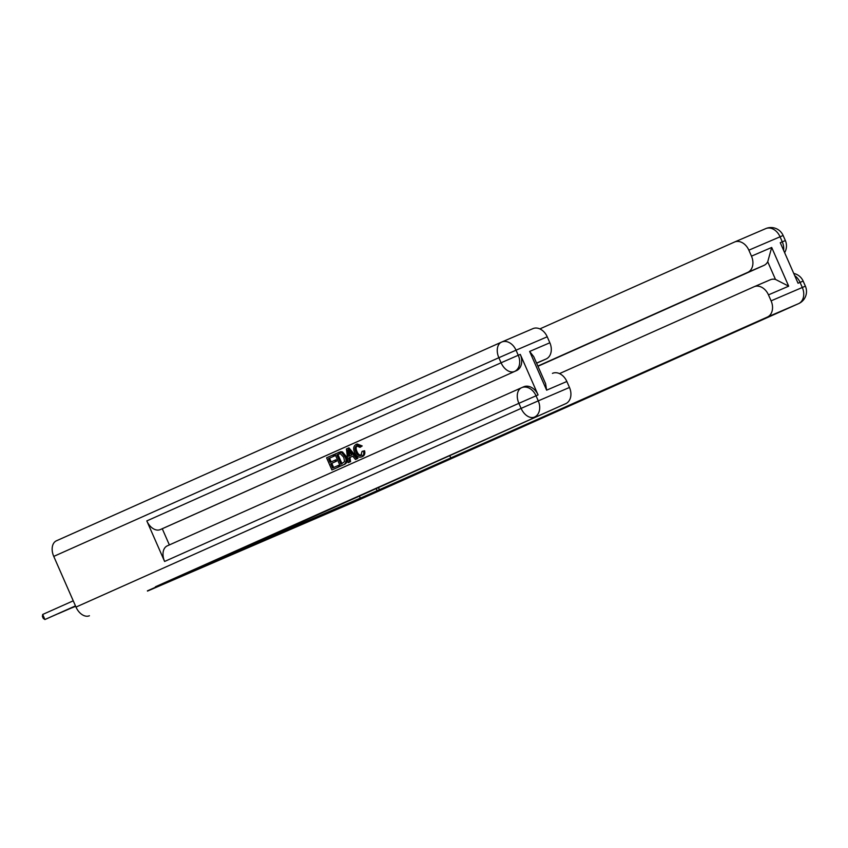 <?xml version="1.0" encoding="UTF-8"?>
<svg xmlns="http://www.w3.org/2000/svg" width="848" height="848" viewBox="0 0 848 848"><rect width="100%" height="100%" fill="white"/><g stroke="black" fill="none" stroke-linecap="round" stroke-linejoin="round"><path stroke-width="1.27" d="M147.393 590.855L230.921 553.723L360.305 498.147L359.287 495.826M360.305 498.147L323.968 514.365L362.721 497.712L324.869 514.609L147.499 591.088M734.622 241.987L765.627 228.663A13.282 9.943 66.8 0 1 765.723 228.621A13.282 9.943 66.8 0 1 780.054 236.772L782.28 241.839L780.255 242.708L798.053 283.243L800.067 282.373L802.293 287.44A13.282 9.943 66.8 0 1 798.551 303.658L767.345 317.067A13.282 9.943 -113.2 0 0 771.097 300.849L805.377 286.158A13.282 13.282 0 0 1 798.625 303.626A13.282 8.798 65.9 0 0 799.219 303.319M353.595 502.27A13.282 8.798 -114.1 0 1 353.521 502.302A13.282 8.798 -114.1 0 1 353.446 502.334L325.272 514.439L363.124 497.543L324.106 514.301L767.345 317.067M376.077 488.331L377.095 490.653M754.243 286.677L770.217 279.819A13.282 9.943 66.8 0 1 770.313 279.776A13.282 9.943 66.8 0 1 775.475 279.416L767.726 261.767L771.691 247.468L788.682 286.179L768.468 294.871L771.097 300.849M768.468 294.871A13.282 9.943 -113.2 0 0 754.148 286.719A13.282 9.943 -113.2 0 0 754.052 286.762L559.489 373.608M537.865 366.05L747.735 272.367A13.282 9.943 -113.2 0 0 751.476 256.16L771.691 247.468M748.848 250.171A13.282 9.943 -113.2 0 0 734.527 242.03L765.723 228.621A13.282 13.282 0 0 1 783.128 235.49L748.848 250.171L751.476 256.16M734.527 242.03A13.282 9.943 -113.2 0 0 734.432 242.072L539.869 328.907M767.726 261.767A13.282 9.943 66.8 0 1 763.9 265.424L747.735 272.367M537.961 366.272L763.9 265.424M788.682 286.179L775.475 279.416M357.708 445.412C355.906 446.652 355.651 448.656 356.944 451.422C358.079 454.316 359.743 455.546 361.916 455.1M355.863 451.878C357.008 454.782 358.662 456.001 360.845 455.556L362.054 451.38L364.587 450.744C365.212 453.542 364.576 455.44 362.658 456.447L361.577 456.913C358.64 457.825 356.308 456.341 354.591 452.461C353.012 448.698 353.499 446.027 356.075 444.447L357.156 443.981L362.202 445.953L360.008 447.362L356.626 445.878C354.824 447.119 354.57 449.111 355.863 451.878L356.944 451.422M349.959 457.454L350.574 461.651L348.136 462.722L346.408 448.952L347.85 448.306L356.796 458.853L355.439 459.468L352.757 456.182L348.888 457.909L349.493 462.118L348.136 462.722M347.85 448.306L348.931 447.839L357.867 458.397L355.439 459.468M332.978 454.941L333.593 456.351L328.473 458.63L330.116 462.372L334.886 460.241L335.501 461.651L330.731 463.782L332.575 467.99L339.009 465.139L339.624 466.538L331.907 469.962L326.575 457.803L334.059 454.486L334.674 455.885L329.543 458.174L331.186 461.895M334.886 460.241L335.967 459.786L336.582 461.185L331.801 463.315L333.646 467.513M521.817 387.61L523.651 386.826A13.282 9.943 66.8 0 1 523.746 386.783A13.282 9.943 66.8 0 1 538.067 394.935L520.28 354.39A13.282 9.943 66.8 0 1 516.527 370.608L160.24 529.608A13.282 8.798 -114.1 0 1 146.81 520.916L164.607 561.461A13.282 8.798 -114.1 0 1 167.279 545.858A13.282 8.798 -114.1 0 1 167.353 545.826L521.478 387.759M169.367 544.925L162.265 528.739L516.527 370.608M346.132 456.288C347.85 460.167 347.351 462.838 344.627 464.312L340.292 466.22L334.96 454.062L340.822 451.666L342.528 451.952L346.132 456.288L345.051 456.754C346.768 460.634 346.27 463.305 343.546 464.768L340.292 466.22M155.438 586.763L194.457 570.004L565.722 403.68L155.438 586.763M529.64 351.454L533.763 356.711L545.582 383.625L546.631 390.165L529.64 351.454L549.854 342.772L547.225 336.794L516.029 350.192L518.255 355.259L520.28 354.39M549.854 342.772A13.282 9.943 66.8 0 1 546.112 358.99L536.561 363.082M536.625 363.22L546.112 358.99M501.804 342.009L532.809 328.685A13.282 9.943 66.8 0 1 532.904 328.642A13.282 9.943 66.8 0 1 547.225 336.794M89.422 615.754A13.282 8.798 -114.1 0 1 75.991 607.073L53.753 556.394A13.282 8.798 -114.1 0 1 56.424 540.801A13.282 8.798 -114.1 0 1 56.498 540.759L501.454 342.157M552.525 373.332L552.43 373.374A13.282 9.943 66.8 0 1 552.525 373.332A13.282 9.943 66.8 0 1 566.846 381.483L546.631 390.165M538.067 394.935L536.053 395.804L538.268 400.871L569.474 387.462L566.846 381.483M569.474 387.462A13.282 9.943 66.8 0 1 565.722 403.68M162.265 528.739L160.24 529.608M337.928 465.594L338.543 467.004L339.624 466.538M338.543 467.004L331.907 469.962M330.731 463.782L331.801 463.315M335.501 461.651L336.582 461.185M328.473 458.63L329.543 458.174M333.593 456.351L334.674 455.885M338.066 452.673L341.447 452.419L345.051 456.754M340.96 464.248L344.595 461.598L343.758 457.295L340.302 453.648L336.857 454.888L340.96 464.248M343.546 464.768L344.627 464.312M341.447 452.419L342.528 451.952M339.741 452.132L340.822 451.666M336.857 454.888L337.928 454.433L342.03 463.771M339.189 453.871L337.928 454.433M352.757 456.182L348.888 457.909M348.104 452.556L348.655 456.341L351.761 454.952L347.744 450.034L348.104 452.556L349.185 452.09L349.736 455.853M349.493 462.118L350.574 461.651M356.796 458.853L357.867 458.397M356.075 444.447L361.131 446.419L362.202 445.953M361.131 446.419L360.008 447.362M362.054 451.38L364.587 450.744M363.506 451.21C364.142 454.009 363.495 455.906 361.577 456.913M71.826 607.857L75.663 606.32M75.642 606.267L71.762 607.878M75.599 606.172L58.353 613.645M75.557 606.076L58.289 613.666M75.514 605.981L44.912 619.528L42.686 614.461L42.4 616.422L43.29 618.457L44.912 619.528L75.472 605.885M73.257 600.819L42.686 614.461M378.356 487.314L379.385 489.667M449.684 455.471L450.935 458.302M353.446 502.334L798.551 303.658A13.282 8.798 65.9 0 0 798.625 303.626L353.521 502.302M794.714 275.642A13.282 9.943 66.8 0 1 800.067 282.373L803.151 281.091A13.282 13.282 0 0 0 793.749 273.438M784.623 252.662A13.282 13.282 0 0 0 785.354 240.556L782.28 241.839A13.282 9.943 66.8 0 1 783.616 250.361M75.991 607.073L521.107 408.397L518.881 403.33L164.607 561.461M146.81 520.916L501.083 362.785L498.857 357.718L53.753 556.394M514.503 371.477A13.282 9.943 -113.2 0 0 518.255 355.259L501.083 362.785A13.282 8.798 65.9 0 0 514.503 371.477M501.603 342.083A13.282 8.798 65.9 0 0 501.528 342.115A13.282 8.798 65.9 0 0 498.857 357.718L516.029 350.192A13.282 9.943 -113.2 0 0 501.698 342.041A13.282 9.943 -113.2 0 0 501.603 342.083M534.526 417.078A13.282 9.943 -113.2 0 0 538.268 400.871L521.107 408.397A13.282 8.798 65.9 0 0 534.526 417.078M521.626 387.695A13.282 8.798 65.9 0 0 521.552 387.727A13.282 8.798 65.9 0 0 518.881 403.33L536.053 395.804A13.282 9.943 -113.2 0 0 521.721 387.653A13.282 9.943 -113.2 0 0 521.626 387.695M338.384 452.535L339.136 452.207M754.148 286.719L770.313 279.776M803.151 281.091L805.377 286.158M783.128 235.49L785.354 240.556M56.424 540.801L501.528 342.115A13.282 13.282 0 0 1 501.698 342.041L532.904 328.642M167.279 545.858L521.552 387.727A13.282 13.282 0 0 1 521.721 387.653L523.746 386.783"/></g></svg>
